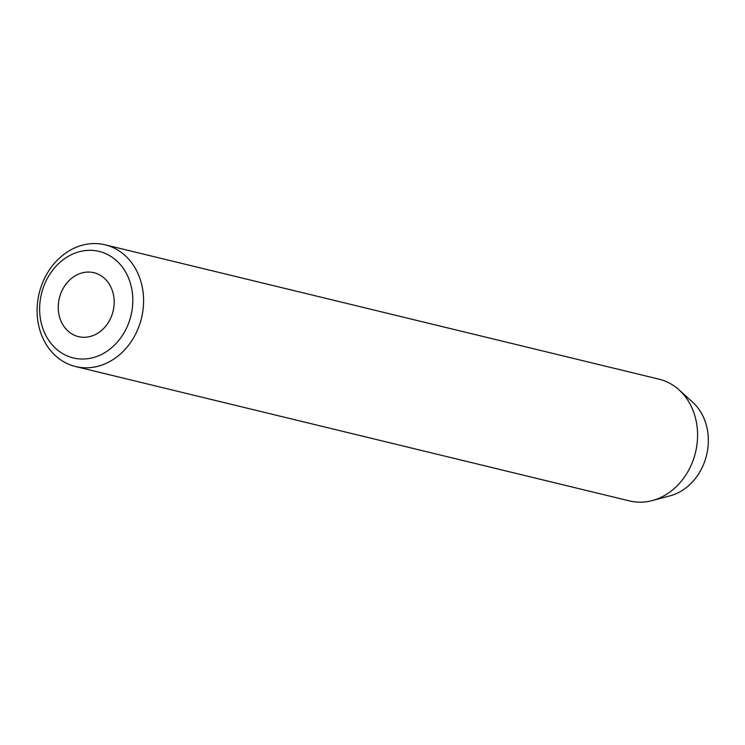<?xml version="1.0" encoding="UTF-8"?>
<svg xmlns="http://www.w3.org/2000/svg" width="745" height="745" viewBox="0 0 745 745"><rect width="100%" height="100%" fill="white"/><g stroke="black" fill="none" stroke-linecap="round" stroke-linejoin="round"><path stroke-width="1.12" d="M62.152 290.364A32.882 27.64 -76.4 0 0 78.467 336.638A32.882 27.64 -76.4 0 0 110.288 318.99A32.882 27.64 -76.4 0 0 93.972 272.717A32.882 27.64 -76.4 0 0 62.152 290.364M126.333 328.526A54.813 46.069 -76.4 0 0 109.943 255.824A54.813 46.069 -76.4 0 0 46.116 280.828A54.813 46.069 -76.4 0 0 62.506 353.521A54.813 46.069 -76.4 0 0 126.333 328.526M44.504 278.416A62.636 52.653 103.6 0 1 105.11 244.807A62.636 52.653 103.6 0 1 136.186 332.931A62.636 52.653 103.6 0 1 75.58 366.549A62.636 52.653 103.6 0 1 44.504 278.416M75.58 366.549L629.572 500.938A62.636 52.653 -76.4 0 0 652.182 500.593L669.932 495.863A52.988 44.542 -76.4 0 0 702.079 467.72A52.988 44.542 -76.4 0 0 692.654 402.198L679.04 389.868A62.636 52.653 -76.4 0 0 659.101 379.196L105.11 244.807M652.182 500.593A62.636 52.653 -76.4 0 0 690.177 467.32A62.636 52.653 -76.4 0 0 679.04 389.868"/></g></svg>
